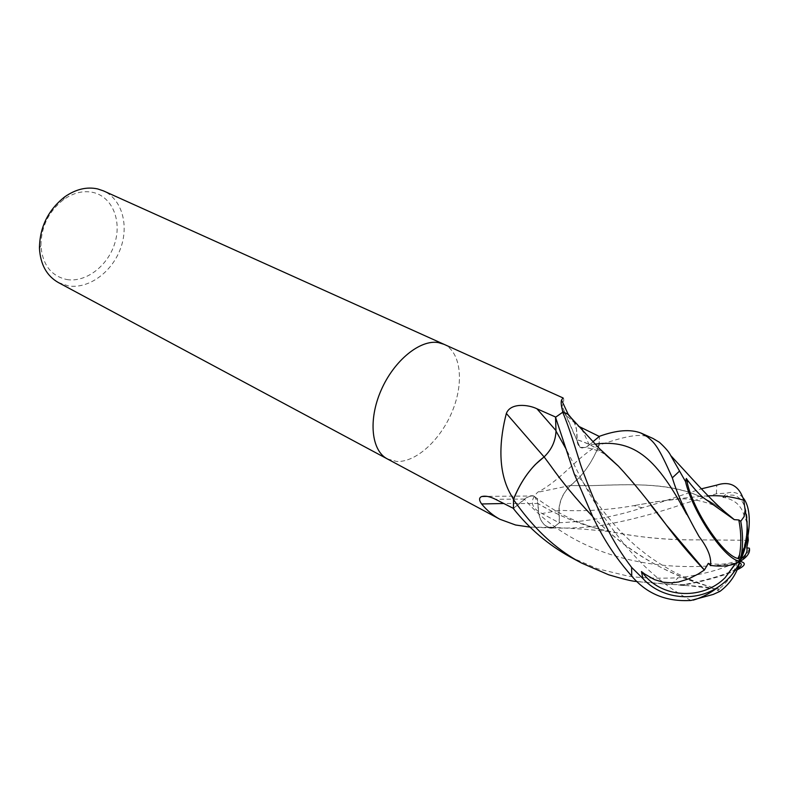<?xml version="1.0" encoding="UTF-8"?>
<svg xmlns="http://www.w3.org/2000/svg" width="789" height="789" viewBox="0 0 789 789"><rect width="100%" height="100%" fill="white"/><g stroke="black" fill="none" stroke-linecap="round" stroke-linejoin="round"><path stroke-width="0.59" stroke-dasharray="3.94 2.96" d="M387.488 459.001L396.729 461.466C416.237 462.482 440.982 439.473 452.521 410.744C464.238 382.063 460.875 351.904 443.822 344.231M563.099 397.972C564.243 398.593 563.918 401.295 562.113 406.079C561.729 408.189 562.873 411.099 565.565 414.807L578.357 426.159M599.285 436.445L589.304 445.026C585.606 448.024 582.489 448.744 579.964 447.205L562.113 406.079M599.058 445.213L597.312 446.327C579.106 454.937 562.084 479.446 537.575 492.316C529.37 500.729 530.859 507.8 542.053 513.531L559.283 522.9L558.868 510.453C559.322 500.946 563.188 492.622 570.486 485.491C582.164 476.467 591.612 463.311 598.831 446.022L599.482 436.534M513.412 508.382L524.557 499.082C528.107 496.202 531.194 495.167 533.837 495.985C536.382 496.962 537.773 499.476 538.009 503.54C537.861 516.578 541.432 524.547 548.7 527.427L552.645 528.009L559.283 522.9M552.645 528.009L530.139 527.141M58.327 282.531L68.308 285.894C88.565 289.208 111.742 272.363 120.392 248.9C129.258 225.506 122.058 199.222 103.467 190.889M387.33 458.912L396.729 461.466C416.207 462.482 440.903 439.562 452.462 410.882C464.198 382.261 460.934 352.111 443.99 344.31M66.799 279.533C86.001 282.797 108.014 265.775 114.829 243.14C121.92 220.575 112.255 196.796 93.141 192.447C83.289 190.346 73.446 192.733 63.593 199.587C48.731 211.334 41.166 226.67 40.92 245.616C42.478 264.719 51.107 276.022 66.799 279.533M573.978 421.277L576.493 429.492L577.015 439.769C577.321 432.441 576.364 426.336 574.136 421.444M555.752 417.105L556.215 430.863C555.791 441.051 551.748 449.75 544.104 456.959L544.075 456.92M743.031 497.79C738.76 492.809 733.346 491.261 726.787 493.145L716.422 493.776L681.943 504.368C672.711 507.879 647.079 515.789 623.557 521.016L604.818 524.902C588.18 527.486 570.802 528.512 552.675 527.989L548.276 527.082C543.434 525.109 540.248 520.543 538.719 513.402L537.98 503.53L503.776 503.5M552.142 528.157L549.805 528.097M570.486 485.491L537.575 492.316M598.831 446.022L597.312 446.327M653.026 438.487C641.161 433.072 629.918 434.759 599.058 445.164L599.472 436.287M570.309 557.014L597.243 568.662L627.452 575.96C639.849 578.002 656.704 578.623 678.027 577.824C699.971 575.122 718.868 570.26 734.727 563.238C742.557 560.387 747.449 555.367 749.372 548.177M737.212 569.776C725.436 575.191 708.473 580.152 686.322 584.659L671.321 584.55L637.177 581.641M739.678 562.853L737.251 562.182L740.062 561.413L737.291 560.279L736.502 560.693C729.194 564.234 719.795 565.111 708.305 563.336M735.733 563.504L737.291 560.279M737.251 562.182L736.877 563.435C733.306 574.52 726.768 583.475 717.231 590.3L719.509 589.196L712.516 588.426C706.757 587.519 710.938 586.661 684.112 585.448L685.177 584.393C709.883 579.402 727.428 574.047 737.814 568.327M740.062 561.413L738.77 560.555L741.137 558.928M746.976 522.782L742.124 510.148C740.575 507.869 737.705 500.976 725.446 497.741L725.515 496.35C746.295 487.73 755.32 524.586 738.908 560.239L738.77 560.555M580.921 447.402C590.428 447.008 603.26 452.551 606.189 455.243C597.411 448.211 587.687 443.053 577.015 439.769C577.232 443.862 578.534 446.406 580.921 447.402C583.327 448.231 586.128 447.353 589.314 444.749L592.874 441.781M599.058 445.164C593.89 458.143 587.065 469.189 578.564 478.302L570.457 485.541C563.307 492.691 559.509 500.936 559.085 510.286L559.49 522.722C588.269 521.509 615.884 516.519 642.335 507.761C663.667 501.903 673.628 497.603 701.401 488.825M552.675 527.989L559.49 522.722M748.307 540.317L697.437 539.844C664.358 540.317 631.516 536.698 598.9 528.975C577.578 523.492 557.271 515.01 537.98 503.53L534.715 496.685C531.973 495.236 528.591 496.123 524.567 499.358L513.432 508.639M570.457 485.541L591.168 485.639C640.49 483.953 688.412 481.458 724.41 511.509M708.049 495.798C685.917 497.415 661.152 500.699 633.754 505.641L656.655 501.666L679.487 498.964C689.083 498.332 700.297 500.315 713.118 504.901L734.214 519.635M719.509 589.205L710.721 586.868C666.744 575.398 623.192 548.493 592.5 516.292M720.051 591.326L717.231 590.31M605.765 454.839C596.829 447.777 587.253 442.737 577.035 439.729M725.446 497.741L722.813 497.376L725.515 496.35M722.813 497.376L726.787 493.145M748.297 540.278L697.466 539.863C668.046 540.14 638.557 537.348 609.009 531.5C583.475 525.947 559.795 516.627 537.96 503.56M684.112 585.448L680.365 585.31L685.177 584.393M680.365 585.31L686.322 584.659M719.45 589.245C669.013 576.374 626.713 552.103 592.569 516.42M724.095 511.223C687.475 481.615 644.386 483.953 591.208 485.649L570.477 485.56M651.359 505.818C639.849 489.959 628.734 476.615 618.014 465.796M589.304 445.026L582.992 431.238M524.557 499.082L495.413 499.269M558.868 510.453L542.053 513.531M671.321 584.55L678.027 577.824M736.502 560.693L737.153 560.594M736.877 563.435L737.38 562.202M739.471 560.101L738.908 560.239M734.727 563.238C658.667 574.747 574.846 557.251 524.567 499.358M642.335 507.761L633.745 505.641C609.443 509.99 584.56 511.538 559.085 510.286M690.937 600.459C640.865 573.938 605.311 523.709 582.262 480.718L566.423 449.661M699.015 536.461L686.617 514.3M595.123 444.148L589.314 444.749M716.422 493.776L716.728 485.117M579.964 447.205L565.565 414.807M533.837 495.985L487.06 496.37M548.7 527.427L530.08 527.082M40.92 245.616L39.45 248.219M63.593 199.587L64.757 196.836M735.338 563.652L737.074 560.397M574.274 473.972L582.262 480.718C591.109 495.334 604.108 512.594 610.045 519.527C617.205 528.433 626.466 537.832 637.837 547.724L647.897 555.604C654.337 560.308 662.484 565.476 672.327 571.118C685.828 578.071 698.63 583.327 710.721 586.868M534.715 496.685C544.183 504.132 555.15 510.966 567.607 517.18C580.27 523.028 590.695 526.963 598.9 528.975M609.009 531.5L583.574 529.143L548.276 527.082M637.068 581.532L690.148 585.882L719.233 589.353M606.189 455.243L606.919 455.766M612.747 460.796L613.25 461.289"/><path stroke-width="1.18" d="M443.99 344.31L438.398 342.604C420.172 339.29 394.017 360.494 381.126 390.22C368.059 419.886 371.372 450.716 387.33 458.912L387.488 459.001M574.136 421.444L568.1 414.126L563.267 412.124L562.557 410.694C561.196 405.793 560.851 402.222 561.521 399.993L563.099 397.972L443.822 344.231L438.398 342.604C420.172 339.29 394.017 360.494 381.126 390.22C368.059 419.886 371.372 450.716 387.33 458.912L58.327 282.531C46.689 275.864 40.397 264.423 39.45 248.219C39.726 227.074 48.168 209.943 64.757 196.836C75.764 189.192 86.731 186.559 97.668 188.926L103.467 190.889L443.822 344.231M578.357 426.159L599.285 436.445M530.139 527.141L515.552 524.991L499.91 519.27C493.086 515.582 486.991 510.483 481.615 503.974C478.854 500.088 478.913 497.603 481.793 496.518C485.422 495.62 489.969 496.537 495.413 499.269L513.412 508.382L513.491 499.476L512.091 496.764C496.025 470.934 500.275 436.859 506.351 413.456C510.463 402.607 528.255 404.491 536.934 408.771L555.752 417.105L562.744 412.223L562.557 410.694M563.267 412.124L562.744 412.223M544.104 456.959C531.549 466.26 521.411 480.156 513.708 498.628L513.491 499.476M544.075 456.92L506.351 413.456M513.708 498.628L512.091 496.764M503.776 503.5L481.615 503.974M701.401 488.825L716.728 485.117C730.19 480.728 739.224 485.787 743.82 500.315L745.141 510.187L744.057 516.677L740.763 521.273C743.031 533.768 743.13 545.643 741.058 556.896L740.062 561.413L739.086 561.186C723.799 558.365 692.318 511.627 685.533 481.566L670.66 455.45C669.141 452.186 665.383 447.787 659.407 442.284L653.026 438.487L641.082 433.102L647.424 436.879C655.146 443.231 658.618 446.998 672.327 477.828C677.317 494.466 686.213 514.014 699.015 536.461C707.832 547.98 711.648 557.626 710.465 565.397C721.925 566.946 731.285 565.9 738.543 562.251L740.062 561.413C735.348 571.818 728.217 580.24 718.69 586.691C695.425 602.747 661.429 599.107 642.936 578.574L631.614 567.399C621.781 554.509 613.25 540.721 606.001 526.046C600.429 514.724 587.923 486.251 580.517 464.465C575.802 449.345 569.125 427.125 562.705 412.243L567.676 414.067L573.978 421.277M592.874 441.781L599.472 436.287C616.633 430.074 630.5 429.009 641.082 433.102M637.177 581.641L635.944 581.434C632.019 581.217 622.945 579.008 608.714 574.806L581.631 563.09C570.546 557.221 559.825 549.795 549.499 540.8C536.53 529.34 524.527 515.582 513.491 499.526L513.432 508.639C529.478 528.837 548.434 544.962 570.309 557.014L581.631 563.09M513.491 499.526C518.925 485.718 526.253 474.002 535.465 464.376L544.114 456.89C551.629 449.661 555.584 441.041 555.989 431.041L555.545 417.273L574.264 473.972L593.062 517.426C599.098 529.439 609.384 550.771 631.742 576.108C646.645 593.811 666.38 601.928 690.937 600.459L713.197 594.433L720.051 591.316C730.16 583.653 736.827 573.692 740.062 561.413L738.82 558.651L739.589 554.775C741.463 543.72 741.196 532.111 738.79 519.961L734.214 519.645L703.305 497.672C699.192 494.269 694.182 488.776 688.274 481.211L687.14 482.257C693.097 510.552 723.395 555.89 738.001 558.464L738.82 558.651M708.305 563.336L704.39 570.003L698.275 573.968L688.708 578.87L678.51 582.016L671.449 582.824L663.095 582.213L654.347 579.57L644.662 573.997L644.662 575.398C664.111 598.555 703.433 599.679 725.13 577.676L735.733 563.504M737.814 568.327C741.709 565.891 742.331 564.076 739.678 562.853M741.137 558.928C745.96 555.209 747.834 551.511 746.749 547.852L748.297 540.307L746.976 522.782M544.114 456.89L550.89 466.062L544.114 456.89M562.705 412.243L555.545 417.273M724.41 511.509L732.626 518.235M740.763 521.263L738.79 519.951M592.5 516.292C576.621 499.506 562.744 482.76 550.89 466.062L550.86 466.043C562.646 482.671 576.552 499.467 592.569 516.42M749.382 548.177L746.759 547.842M749.372 548.177C750.329 552.635 747.232 557.044 740.062 561.413C751.246 536.816 752.272 508.323 743.031 497.79M644.662 573.997L641.457 571.542L644.662 575.398M641.457 571.542L642.936 578.574M704.311 569.993C690.217 555.061 677.554 540.061 666.311 524.971C648.745 501.212 632.758 481.576 618.349 466.072L605.765 454.839M740.062 561.413C746.502 562.833 745.556 565.614 737.212 569.776M710.455 565.397L708.295 563.336M688.274 481.211L686.322 478.489L687.14 482.257M686.322 478.489L685.533 481.566M734.194 519.556L724.095 511.223M704.39 569.993L666.35 525.001L651.359 505.818M618.014 465.796L606.189 455.243M582.992 431.238L581.513 427.865M555.979 430.597L536.934 408.771M631.614 567.399L631.742 576.108M739.096 557.359L738.682 558.632M743.82 500.315C732.882 496.764 720.959 495.255 708.049 495.798M566.423 449.661L555.989 431.031M686.617 514.3C657.355 459.809 635.303 438.733 595.123 444.148M679.457 471.161L672.327 477.828M568.1 414.126L561.521 399.993M487.06 496.37L481.793 496.518M530.08 527.082L529.36 527.072M499.91 519.27L387.33 458.912M741.058 556.896L743.652 549.795C747.666 536.559 748.159 523.354 745.141 510.187M693.245 600.123C702.496 597.362 710.978 592.884 718.69 586.691M738.001 558.464L739.589 554.775M725.13 577.676L735.338 563.652M618.349 466.072L599.315 448.487L567.676 414.067M635.944 581.434L637.068 581.532M670.67 455.47L698.176 485.403C712.082 500.226 717.339 505.305 729.845 516.282M606.919 455.766L612.747 460.796M738.543 562.251L739.086 561.186"/></g></svg>
